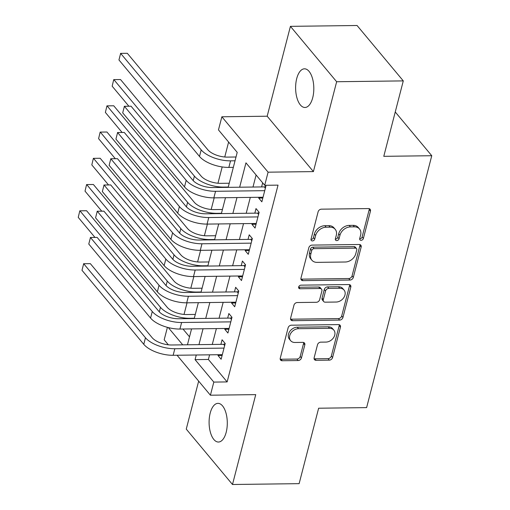 <?xml version="1.0" encoding="UTF-8"?>
<svg xmlns="http://www.w3.org/2000/svg" width="510" height="510" viewBox="0 0 510 510"><rect width="100%" height="100%" fill="white"/><g stroke="black" fill="none" stroke-linecap="round" stroke-linejoin="round"><path stroke-width="0.76" d="M361.074 240.306A2.078 1.587 140.2 0 0 363.375 238.476L370.451 211.114A2.964 2.263 140.2 0 0 370.113 209.247A2.964 2.263 140.2 0 0 368.5 208.571L321.402 209.17A2.964 2.263 140.2 0 0 318.125 211.777L311.043 239.145A2.078 1.587 140.2 0 0 311.285 240.452A2.078 1.587 140.2 0 0 312.413 240.924A2.078 1.587 140.2 0 0 314.708 239.094L315.626 235.556A9.492 7.248 140.2 0 1 326.126 227.205L330.053 227.154A9.492 7.248 140.2 0 1 335.204 229.315A9.492 7.248 140.2 0 1 336.294 235.295L335.376 238.833A2.078 1.587 140.2 0 0 335.618 240.14A2.078 1.587 140.2 0 0 336.747 240.612A2.078 1.587 140.2 0 0 339.042 238.788L339.96 235.244A9.492 7.248 140.2 0 1 350.459 226.899L354.386 226.848A9.492 7.248 140.2 0 1 359.537 229.009A9.492 7.248 140.2 0 1 360.627 234.982L359.709 238.527A2.078 1.587 140.2 0 0 359.952 239.834A2.078 1.587 140.2 0 0 361.074 240.306M359.658 238.801A2.078 1.587 140.2 0 0 359.824 238.808A2.078 1.587 140.2 0 0 362.125 236.984L369.202 209.616A2.964 2.263 140.2 0 0 369.265 208.686M310.998 239.419A2.078 1.587 140.2 0 0 311.164 239.426A2.078 1.587 140.2 0 0 313.459 237.596L314.377 234.058L315.626 235.556M335.331 239.113A2.078 1.587 140.2 0 0 335.497 239.113A2.078 1.587 140.2 0 0 337.792 237.29L338.71 233.752L339.96 235.244M226.191 432.276A19.335 9.097 -90.7 0 0 225.955 412.934A19.335 9.097 -90.7 0 0 217.948 403.359A19.335 9.097 -90.7 0 0 210.197 413.113A19.335 9.097 -90.7 0 0 210.439 432.454A19.335 9.097 -90.7 0 0 218.439 442.03A19.335 9.097 -90.7 0 0 226.191 432.276M312.713 97.729A19.335 9.097 -90.7 0 0 312.471 78.393A19.335 9.097 -90.7 0 0 304.47 68.818A19.335 9.097 -90.7 0 0 296.718 78.572A19.335 9.097 -90.7 0 0 296.954 97.907A19.335 9.097 -90.7 0 0 304.961 107.482A19.335 9.097 -90.7 0 0 312.713 97.729M314.141 357.765A2.964 2.263 140.2 0 0 314.479 359.633A2.964 2.263 140.2 0 0 316.092 360.309L329.301 360.143A2.964 2.263 140.2 0 0 332.584 357.529L340.444 327.139A2.964 2.263 140.2 0 0 340.106 325.272A2.964 2.263 140.2 0 0 338.493 324.596L291.401 325.195A2.964 2.263 140.2 0 0 288.118 327.803L280.258 358.192A2.964 2.263 140.2 0 0 280.596 360.06A2.964 2.263 140.2 0 0 282.208 360.736L298.165 360.538A2.964 2.263 140.2 0 0 301.448 357.924L304.814 344.919A2.964 2.263 140.2 0 0 304.476 343.051A2.964 2.263 140.2 0 0 302.863 342.376L294.946 342.478A7.93 6.056 140.2 0 1 290.643 340.674A7.93 6.056 140.2 0 1 290.878 333.132A7.93 6.056 140.2 0 1 298.509 328.701L329.517 328.306A7.93 6.056 140.2 0 1 333.827 330.11A7.93 6.056 140.2 0 1 333.585 337.652A7.93 6.056 140.2 0 1 325.954 342.082L320.784 342.153A2.964 2.263 140.2 0 0 317.5 344.76L314.141 357.765M209.591 354.826L208.392 359.461L227.135 381.92L213.811 382.086L210.413 395.205L177.059 355.24M403.289 80.892L336.651 81.734L290.419 26.348L357.057 25.5L403.289 80.892L383.781 156.328L431.76 155.722L366.62 407.611L318.635 408.217L299.128 483.652L232.49 484.5L255.733 394.632L210.413 395.205M290.419 26.348L267.176 116.21L313.408 171.602L336.651 81.734M313.408 171.602L268.094 172.176L264.703 185.296L245.96 162.843L239.655 187.208M227.135 381.92L278.033 185.13L264.703 185.296M350.019 280.041A2.964 2.263 140.2 0 0 353.303 277.434L361.156 247.044A2.964 2.263 140.2 0 0 360.819 245.176A2.964 2.263 140.2 0 0 359.212 244.5L312.114 245.1A2.964 2.263 140.2 0 0 308.83 247.707L300.97 278.097A2.964 2.263 140.2 0 0 301.308 279.964A2.964 2.263 140.2 0 0 302.921 280.64L350.019 280.041L348.77 278.543A2.964 2.263 140.2 0 0 352.053 275.935L359.907 245.546A2.964 2.263 140.2 0 0 359.971 244.609M350.803 287.092L342.943 317.481A2.964 2.263 140.2 0 1 339.66 320.089L292.561 320.688A2.964 2.263 140.2 0 1 290.955 320.012A2.964 2.263 140.2 0 1 290.611 318.144L293.977 305.139A2.964 2.263 140.2 0 1 297.26 302.532L316.359 302.29A2.964 2.263 140.2 0 0 319.642 299.682L321.874 291.051A2.964 2.263 140.2 0 0 321.536 289.183A2.964 2.263 140.2 0 0 319.923 288.507L300.039 288.762A2.078 1.587 140.2 0 1 298.911 288.29A2.078 1.587 140.2 0 1 298.975 286.314A2.078 1.587 140.2 0 1 300.97 285.154L348.853 284.548A2.964 2.263 140.2 0 1 350.459 285.224A2.964 2.263 140.2 0 1 350.803 287.092L349.554 285.594L341.694 315.983L342.943 317.481M198.664 381.129L186.258 429.108L232.49 484.5M258.927 197.287L258.723 198.084L261.847 201.826L265.92 186.08L265.257 185.289M252.144 223.527L251.934 224.323L255.057 228.066L259.131 212.319L256.007 208.577L254.821 213.167M245.355 249.766L245.151 250.563L248.274 254.305L252.348 238.559L249.224 234.817L248.032 239.407M238.572 275.999L238.368 276.796L241.491 280.545L245.559 264.798L242.435 261.056L241.249 265.646M231.782 302.239L231.578 303.036L234.702 306.778L238.776 291.038L235.652 287.296L234.466 291.886M224.999 328.478L224.795 329.275L227.919 333.017L231.986 317.277L228.862 313.535L227.677 318.125M256.103 174.994L252.985 187.042M250.308 197.395L246.202 213.282M243.525 223.635L239.413 239.515M236.736 249.874L232.63 265.755M229.953 276.114L225.841 291.994M223.163 302.347L219.058 318.234M216.38 328.587L212.268 344.473M262.663 182.854L261.604 186.934M218.216 354.718L218.006 355.515L221.13 359.257L225.203 343.517L222.079 339.775L220.894 344.365M228.614 142.054L224.751 156.997M222.181 166.936L217.961 183.237M214.181 197.855L211.178 209.476M207.398 224.094L204.389 235.716M200.608 250.333L197.606 261.955M193.826 276.567L190.816 288.195M187.036 302.806L184.034 314.434M182.975 329.014L189.503 336.829M431.76 155.722L395.25 111.977M168.351 344.811L164.182 339.813L167.407 327.344M228.161 187.355L237.214 152.362L218.471 129.903L221.863 116.79L268.094 172.176M267.176 116.21L221.863 116.79M196.267 354.998L195.069 359.633L213.811 382.086M236.978 197.561L232.872 213.448M230.195 223.801L226.083 239.687M223.405 250.04L219.3 265.927M216.623 276.28L212.517 292.166M209.84 302.519L205.728 318.406M203.05 328.759L198.945 344.639M187.451 344.786L191.556 328.905M194.233 318.546L198.345 302.666M201.023 292.313L205.128 276.426M207.806 266.073L211.911 250.187M214.589 239.834L218.701 223.947M221.378 213.594L225.484 197.708M168.319 327.586L182.727 344.849M208.392 359.461L195.069 359.633M258.723 198.084L262.828 198.033M251.934 224.323L256.039 224.272M245.151 250.563L249.256 250.506M238.368 276.796L242.473 276.745M231.578 303.036L235.684 302.985M224.795 329.275L228.901 329.224M218.006 355.515L222.111 355.464M359.537 229.009L358.288 227.511A9.492 7.248 140.2 0 0 353.137 225.35L354.386 226.848M338.71 233.752A9.492 7.248 140.2 0 1 349.21 225.401L353.137 225.35M335.204 229.315L333.954 227.823A9.492 7.248 140.2 0 0 328.803 225.662L330.053 227.154M314.377 234.058A9.492 7.248 140.2 0 1 324.876 225.707L328.803 225.662M300.906 279.027A2.964 2.263 140.2 0 0 301.671 279.142L348.77 278.543M356.764 249.919A2.078 1.587 140.2 0 0 356.528 248.612A2.078 1.587 140.2 0 0 355.4 248.14L314.058 248.663A2.078 1.587 140.2 0 0 311.763 250.493L310.794 254.229A9.492 7.248 140.2 0 0 311.884 260.202A9.492 7.248 140.2 0 0 317.035 262.363L345.295 262.006A9.492 7.248 140.2 0 0 355.795 253.655L356.764 249.919M356.528 248.612L355.279 247.12A2.078 1.587 140.2 0 0 354.15 246.642L355.4 248.14M311.884 260.202L310.635 258.704A9.492 7.248 140.2 0 1 309.544 252.73L310.513 248.995A2.078 1.587 140.2 0 1 312.808 247.172L354.15 246.642M290.553 319.081A2.964 2.263 140.2 0 0 291.312 319.19L338.411 318.597A2.964 2.263 140.2 0 0 341.694 315.983M321.536 289.183L320.286 287.691A2.964 2.263 140.2 0 0 318.673 287.015L298.79 287.264L300.039 288.762M336.179 302.035A7.93 6.056 140.2 0 0 343.81 297.604A7.93 6.056 140.2 0 0 344.052 290.062A7.93 6.056 140.2 0 0 339.743 288.258L328.816 288.399A2.964 2.263 140.2 0 0 325.539 291.006L323.308 299.631A2.964 2.263 140.2 0 0 323.646 301.499A2.964 2.263 140.2 0 0 325.259 302.175L336.179 302.035M344.052 290.062L342.803 288.571A7.93 6.056 140.2 0 0 338.493 286.76L339.743 288.258M323.646 301.499L322.397 300.001A2.964 2.263 140.2 0 1 322.059 298.14L324.29 289.508A2.964 2.263 140.2 0 1 327.567 286.9L338.493 286.76M349.554 285.594A2.964 2.263 140.2 0 0 349.618 284.663M333.827 330.11L332.577 328.618A7.93 6.056 140.2 0 0 328.268 326.808L329.517 328.306M290.643 340.674L289.393 339.175A7.93 6.056 140.2 0 1 289.629 331.64A7.93 6.056 140.2 0 1 297.26 327.203L328.268 326.808M280.194 359.129A2.964 2.263 140.2 0 0 280.959 359.238L296.916 359.04A2.964 2.263 140.2 0 0 300.199 356.426L303.565 343.421A2.964 2.263 140.2 0 0 303.628 342.49M314.077 358.696A2.964 2.263 140.2 0 0 314.842 358.81L328.051 358.645A2.964 2.263 140.2 0 0 331.334 356.037L339.195 325.641A2.964 2.263 140.2 0 0 339.258 324.711M236.015 156.997L227.422 157.105A15.102 6.675 -165.5 0 1 207.844 149.793L127.315 53.308L120.647 53.391L201.182 149.876A22.657 10.009 14.5 0 0 230.545 160.848L235.033 160.79M118.951 59.95L120.647 53.391L118.951 59.95L199.487 156.436A22.657 10.009 14.5 0 0 228.85 167.407L233.338 167.35M120.513 53.384L127.315 53.308M265.372 188.196L264.288 186.896L212.428 187.552A15.102 6.675 -165.5 0 1 192.85 180.24L131.064 106.207L124.402 106.297L186.188 180.323A22.657 10.009 14.5 0 0 215.551 191.295L264.728 190.676M122.7 112.85L124.402 106.297L122.7 112.85L184.492 186.883A22.657 10.009 14.5 0 0 213.856 197.855L263.032 197.236M264.288 186.896L265.857 186.316M124.268 106.29L131.064 106.207M229.226 183.237L220.632 183.345A15.102 6.675 -165.5 0 1 201.061 176.026L120.526 79.541L113.864 79.63L194.393 176.116A22.657 10.009 14.5 0 0 223.756 187.087L228.244 187.03M113.73 79.624L112.168 86.19L113.73 79.624L120.526 79.541M112.168 86.19L128.896 106.233M222.443 209.476L213.849 209.584A15.102 6.675 -165.5 0 1 194.272 202.266L113.743 105.78L107.081 105.87L187.61 202.355A22.657 10.009 14.5 0 0 216.973 213.327L221.461 213.269M106.947 105.863L105.379 112.43L106.947 105.863L113.743 105.78M105.379 112.43L122.113 132.472M215.66 235.716L207.06 235.824A15.102 6.675 -165.5 0 1 187.489 228.505L106.953 132.02L100.291 132.103L180.82 228.588A22.657 10.009 14.5 0 0 210.184 239.566L214.678 239.509M100.158 132.103L98.596 138.663L100.158 132.103L106.953 132.02M98.596 138.663L115.324 158.712M208.87 261.955L200.277 262.063A15.102 6.675 -165.5 0 1 180.699 254.745L100.17 158.259L93.508 158.342L174.037 254.828A22.657 10.009 14.5 0 0 203.401 265.806L207.889 265.748M93.375 158.342L91.813 164.902L93.375 158.342L100.17 158.259M91.813 164.902L108.541 184.951M258.583 214.436L257.505 213.135L205.638 213.792A15.102 6.675 -165.5 0 1 186.067 206.48L124.274 132.447L117.612 132.53L179.399 206.563A22.657 10.009 14.5 0 0 208.762 217.534L257.945 216.916M115.917 139.09L117.612 132.53L115.917 139.09L177.703 213.123A22.657 10.009 14.5 0 0 207.066 224.094L256.249 223.469M257.505 213.135L259.074 212.549M117.478 132.53L124.274 132.447M251.8 240.675L250.716 239.375L198.855 240.031A15.102 6.675 -165.5 0 1 179.278 232.713L117.491 158.686L110.829 158.769L172.616 232.802A22.657 10.009 14.5 0 0 201.979 243.774L251.156 243.149M109.134 165.329L110.829 158.769L109.134 165.329L170.92 239.362A22.657 10.009 14.5 0 0 200.283 250.333L249.46 249.709M250.716 239.375L252.284 238.788M110.695 158.769L117.491 158.686M245.017 266.909L243.933 265.614L192.072 266.271A15.102 6.675 -165.5 0 1 172.495 258.952L110.708 184.926L104.04 185.009L165.833 259.042A22.657 10.009 14.5 0 0 195.196 270.013L244.373 269.388M102.344 191.569L104.04 185.009L102.344 191.569L164.131 265.602A22.657 10.009 14.5 0 0 193.494 276.573L242.677 275.948M243.933 265.614L245.501 265.028M103.906 185.009L110.708 184.926M238.227 293.148L237.144 291.854L185.283 292.51A15.102 6.675 -165.5 0 1 165.705 285.192L103.919 211.165L97.257 211.248L159.043 285.275A22.657 10.009 14.5 0 0 188.407 296.253L237.59 295.628M95.561 217.808L97.257 211.248L95.561 217.808L157.348 291.835A22.657 10.009 14.5 0 0 186.711 302.812L235.888 302.188M237.144 291.854L238.712 291.267M97.123 211.242L103.919 211.165M202.087 288.188L193.494 288.303A15.102 6.675 -165.5 0 1 173.916 280.984L93.387 184.499L86.719 184.582L167.255 281.067A22.657 10.009 14.5 0 0 196.618 292.045L201.106 291.988M86.585 184.582L85.023 191.142L86.585 184.582L93.387 184.499M85.023 191.142L101.758 211.191M231.444 319.387L230.361 318.093L178.5 318.75A15.102 6.675 -165.5 0 1 158.922 311.431L97.136 237.405L90.468 237.488L152.26 311.514A22.657 10.009 14.5 0 0 181.624 322.492L230.8 321.867M88.772 244.048L90.468 237.488L88.772 244.048L150.565 318.074A22.657 10.009 14.5 0 0 179.928 329.052L229.105 328.427M230.361 318.093L231.929 317.507M90.334 237.481L97.136 237.405M195.298 314.428L186.705 314.536A15.102 6.675 -165.5 0 1 167.127 307.224L86.598 210.738L79.936 210.821L160.465 307.307A22.657 10.009 14.5 0 0 189.828 318.285L194.316 318.227M79.802 210.821L78.24 217.381L79.802 210.821L86.598 210.738M78.24 217.381L94.968 237.424M224.655 345.627L223.571 344.326L171.711 344.989A15.102 6.675 -165.5 0 1 152.139 337.671L90.346 263.644L83.685 263.727L145.471 337.754A22.657 10.009 14.5 0 0 174.834 348.732L224.017 348.107M81.989 270.287L83.685 263.727L81.989 270.287L143.775 344.314A22.657 10.009 14.5 0 0 173.139 355.291L222.322 354.667M223.571 344.326L225.146 343.746M83.551 263.721L90.346 263.644M362.125 236.984L363.375 238.476M313.459 237.596L314.708 239.094M337.792 237.29L339.042 238.788M349.21 225.401L350.459 226.899M324.876 225.707L326.126 227.205M369.202 209.616L370.451 211.114M301.671 279.142L302.921 280.64M359.907 245.546L361.156 247.044M352.053 275.935L353.303 277.434M312.808 247.172L314.058 248.663M310.513 248.995L311.763 250.493M309.544 252.73L310.794 254.229M338.411 318.597L339.66 320.089M291.312 319.19L292.561 320.688M318.673 287.015L319.923 288.507M327.567 286.9L328.816 288.399M324.29 289.508L325.539 291.006M322.059 298.14L323.308 299.631M297.26 327.203L298.509 328.701M303.565 343.421L304.814 344.919M300.199 356.426L301.448 357.924M296.916 359.04L298.165 360.538M280.959 359.238L282.208 360.736M339.195 325.641L340.444 327.139M331.334 356.037L332.584 357.529M328.051 358.645L329.301 360.143M314.842 358.81L316.092 360.309M230.545 160.848L228.85 167.407M201.182 149.876L199.487 156.436M215.551 191.295L213.856 197.855M186.188 180.323L184.492 186.883M223.756 187.087L223.673 187.412M194.393 176.116L193.22 180.655M216.973 213.327L216.89 213.652M187.61 202.355L186.437 206.894M210.184 239.566L210.101 239.891M180.82 228.588L179.648 233.134M203.401 265.806L203.318 266.131M174.037 254.828L172.864 259.373M208.762 217.534L207.066 224.094M179.399 206.563L177.703 213.123M201.979 243.774L200.283 250.333M172.616 232.802L170.92 239.362M195.196 270.013L193.494 276.573M165.833 259.042L164.131 265.602M188.407 296.253L186.711 302.812M159.043 285.275L157.348 291.835M196.618 292.045L196.528 292.364M167.255 281.067L166.075 285.613M181.624 322.492L179.928 329.052M152.26 311.514L150.565 318.074M189.828 318.285L189.745 318.603M160.465 307.307L159.292 311.846M174.834 348.732L173.139 355.291M145.471 337.754L143.775 344.314"/></g></svg>
